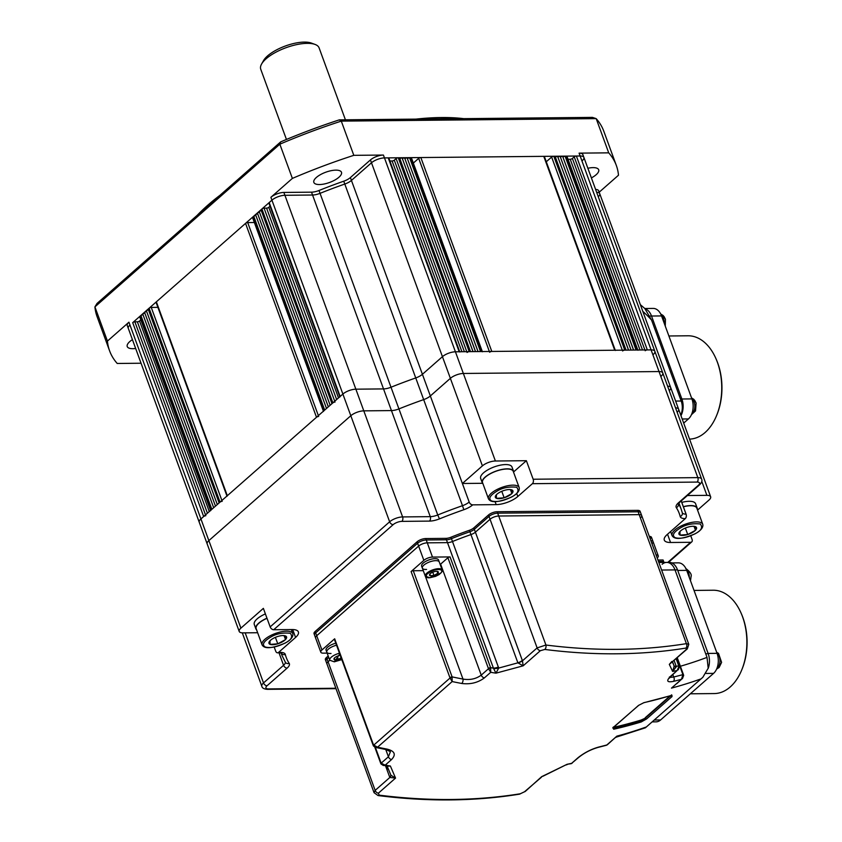 <?xml version="1.0" encoding="UTF-8"?>
<svg xmlns="http://www.w3.org/2000/svg" width="842" height="842" viewBox="0 0 842 842"><rect width="100%" height="100%" fill="white"/><g stroke="black" fill="none" stroke-linecap="round" stroke-linejoin="round"><path stroke-width="1.26" d="M416.001 119.111A176.588 65.581 -20.1 0 1 441.418 117.533A176.588 65.581 -20.1 0 1 463.753 118.648M449.323 118.785A179.862 66.792 159.9 0 0 444.281 118.775A179.862 66.792 159.9 0 0 439.103 118.89M132.415 339.642A14.714 5.462 159.9 0 0 127.237 346.546A14.714 5.462 159.9 0 0 132.868 348.693A14.714 5.462 159.9 0 0 135.657 348.483M335.853 170.137A14.714 5.462 159.9 0 0 320.507 174.61A14.714 5.462 159.9 0 0 313.845 182.398A14.714 5.462 159.9 0 0 319.476 184.545A14.714 5.462 159.9 0 0 334.821 180.072A14.714 5.462 159.9 0 0 341.484 172.284A14.714 5.462 159.9 0 0 335.853 170.137M591.389 177.904A14.714 5.462 159.9 0 0 598.683 169.768A14.714 5.462 159.9 0 0 593.063 167.621A14.714 5.462 159.9 0 0 587.863 168.263M599.188 192.197L618.491 175.22A269.787 100.187 159.9 0 0 616.323 165.442L603.798 131.226A269.787 100.187 159.9 0 0 596.189 118.627L608.713 152.844L579.096 153.139L580.138 155.991A9.809 3.642 -20.1 0 1 583.895 157.422A9.809 3.642 159.9 0 0 580.138 155.991L651.098 349.883A9.809 3.642 -20.1 0 1 654.844 351.314A9.809 3.642 -20.1 0 1 653.16 354.608M109.607 350.872L97.083 316.655A269.787 100.187 159.9 0 1 94.925 306.877L97.019 303.446L280.691 141.877A266.514 98.977 -20.1 0 1 339.294 119.869L592.463 117.385L596.189 118.627L341.294 121.122L353.808 155.338A269.787 100.187 159.9 0 0 292.374 178.409L279.849 144.192L94.925 306.877L107.439 341.094A269.787 100.187 159.9 0 0 109.607 350.872A269.787 100.187 159.9 0 0 117.217 363.47L141.056 363.228M292.374 178.409L270.882 197.312A9.809 3.642 159.9 0 1 283.87 192.439L311.519 192.165A9.809 3.642 -20.1 0 0 319.002 190.492A212.563 78.938 159.9 0 1 343.747 181.198A9.809 3.642 -20.1 0 0 350.388 177.567L370.438 159.927A9.809 3.642 159.9 0 1 383.426 155.054L353.808 155.338M383.426 155.054L384.468 157.907A9.809 3.642 159.9 0 0 371.49 162.78A9.809 3.642 -20.1 0 1 384.468 157.907L580.138 155.991L576.381 156.023L647.33 349.914L651.098 349.883A9.809 3.642 -20.1 0 1 654.844 351.314L583.895 157.422A9.809 3.642 159.9 0 1 582.211 160.717M616.323 165.442A269.787 100.187 159.9 0 0 608.713 152.844M107.439 341.094L128.931 322.191A9.809 3.642 159.9 0 0 127.237 325.486L128.289 328.338A9.809 3.642 -20.1 0 1 129.973 325.044A9.809 3.642 159.9 0 0 128.289 328.338L199.238 522.229A9.809 3.642 -20.1 0 1 200.922 518.935L203.659 516.535A1.631 0.61 -20.1 0 1 205.816 515.725M339.789 396.782L268.914 203.122A1.631 0.61 -20.1 0 1 269.198 202.564L271.934 200.164A9.809 3.642 -20.1 0 1 284.912 195.291L312.561 195.018A9.809 3.642 159.9 0 0 320.044 193.344A212.563 78.938 -20.1 0 1 344.788 184.051A9.809 3.642 159.9 0 0 351.43 180.42L371.49 162.78L351.43 180.42A9.809 3.642 -20.1 0 1 344.788 184.051A212.563 78.938 159.9 0 0 320.044 193.344A9.809 3.642 -20.1 0 1 312.561 195.018L284.912 195.291A9.809 3.642 159.9 0 0 271.934 200.164L132.699 322.644A1.631 0.61 -20.1 0 1 134.867 321.823L137.372 321.802A1.631 0.61 159.9 0 0 139.54 320.991L140.825 319.855M339.294 119.869L341.294 121.122A269.787 100.187 159.9 0 0 279.849 144.192L280.691 141.877M598.283 196.754A9.809 3.642 159.9 0 0 599.736 193.681A9.809 3.642 159.9 0 0 596.641 192.26A9.809 3.642 -20.1 0 1 599.736 193.681L670.685 387.573A9.809 3.642 -20.1 0 1 669.243 390.646M197.196 215.32A176.588 65.581 -20.1 0 1 219.983 195.281M583.895 157.422L582.853 154.57A9.809 3.642 159.9 0 0 579.096 153.139M599.736 193.681L598.683 190.829A9.809 3.642 159.9 0 0 595.599 189.408M210.658 510.684A1.631 0.61 -20.1 0 1 210.942 510.126L211.847 509.326L140.888 315.434L143.003 314.645M210.574 510.452L139.698 316.781A1.631 0.61 -20.1 0 1 139.982 316.234L140.888 315.434M144.824 313.045L142.708 313.834L213.668 507.726M146.645 311.435L144.529 312.235L215.489 506.126M148.466 309.835L146.35 310.635L217.31 504.526M157.907 307.351L151.244 307.414A1.631 0.61 -20.1 0 0 149.087 308.235L148.171 309.035L219.13 502.927L220.036 502.127A1.631 0.61 -20.1 0 1 222.204 501.316M227.035 496.275A1.631 0.61 -20.1 0 1 227.319 495.717L316.497 417.274A1.631 0.61 -20.1 0 1 318.655 416.464M226.951 496.043L156.075 302.373A1.631 0.61 -20.1 0 1 156.359 301.825L245.538 223.383A1.631 0.61 -20.1 0 1 247.706 222.572L254.358 222.499M323.496 411.422A1.631 0.61 -20.1 0 1 323.77 410.875L324.686 410.075L253.726 216.173L255.842 215.384M323.412 411.191L252.537 217.531A1.631 0.61 -20.1 0 1 252.821 216.973L253.726 216.173M257.663 213.784L255.547 214.573L326.507 408.465M259.483 212.184L257.368 212.973L328.327 406.865M261.304 210.584L259.189 211.374L330.148 405.265M270.04 206.195L268.756 207.321A1.631 0.61 159.9 0 1 266.588 208.132L264.083 208.163A1.631 0.61 -20.1 0 0 261.915 208.974L261.009 209.774L331.969 403.665L332.874 402.865A1.631 0.61 -20.1 0 1 335.042 402.055M339.873 397.014A1.631 0.61 -20.1 0 1 340.157 396.466L342.883 394.056A9.809 3.642 -20.1 0 1 355.871 389.183L383.51 388.909A9.809 3.642 159.9 0 0 391.004 387.236A212.563 78.938 -20.1 0 1 415.748 377.942A9.809 3.642 159.9 0 0 422.389 374.311L442.439 356.671A9.809 3.642 -20.1 0 1 455.427 351.798L459.185 351.756A1.631 0.61 -20.1 0 1 459.816 351.998M274.229 647.13L275.702 651.15A3.273 2.094 -90.6 0 0 277.555 652.824A3.273 2.094 -90.6 0 0 278.565 652.403L295.584 637.436A16.356 6.073 159.9 0 0 298.394 631.932A16.356 6.073 159.9 0 0 292.142 629.553L273.703 629.732A3.273 2.2 -131.3 0 1 270.156 626.901L263.367 608.366L240.896 628.143A9.809 3.642 159.9 0 0 239.202 631.437L199.238 522.229A9.809 3.642 -20.1 0 1 200.922 518.935L342.883 394.056A9.809 3.642 -20.1 0 1 355.871 389.183L383.51 388.909A9.809 3.642 159.9 0 0 391.004 387.236A212.563 78.938 -20.1 0 1 415.748 377.942A9.809 3.642 159.9 0 0 422.389 374.311L442.439 356.671A9.809 3.642 -20.1 0 1 455.427 351.798L384.468 157.907L388.236 157.864A1.631 0.61 -20.1 0 1 388.857 158.107L459.721 351.756M389.93 161.011L392.119 160.99A1.631 0.61 159.9 0 0 394.288 160.18L396.108 158.58A1.631 0.61 -20.1 0 1 398.266 157.77L399.518 157.759L470.478 351.651L469.226 351.661A1.631 0.61 -20.1 0 0 467.057 352.472M399.518 157.759L470.531 351.651M399.866 158.549L402.034 157.728L472.983 351.63M402.034 157.728L473.046 351.63M402.371 158.517L404.539 157.707L475.498 351.598M404.539 157.707L475.551 351.598M404.886 158.496L407.044 157.686L478.003 351.577M407.044 157.686L478.056 351.577M407.391 158.475L409.559 157.654L480.508 351.556L481.771 351.535A1.631 0.61 -20.1 0 1 482.392 351.777M409.559 157.654L410.812 157.643A1.631 0.61 -20.1 0 1 411.433 157.886L482.308 351.535M413.338 163.064L418.685 158.359A1.631 0.61 -20.1 0 1 420.842 157.549L543.764 156.349A1.631 0.61 -20.1 0 1 544.395 156.58L615.26 350.23M489.634 352.251A1.631 0.61 -20.1 0 1 491.802 351.44L614.723 350.24A1.631 0.61 -20.1 0 1 615.344 350.472M546.29 161.759L551.636 157.054A1.631 0.61 -20.1 0 1 553.804 156.244L555.057 156.233L626.006 350.125L624.753 350.135A1.631 0.61 -20.1 0 0 622.596 350.956M555.057 156.233L626.069 350.125M555.394 157.022L557.562 156.212L628.521 350.104M557.562 156.212L628.574 350.104M557.909 157.001L560.067 156.18L631.026 350.083M560.067 156.18L631.079 350.083M560.414 156.97L562.582 156.159L633.531 350.051M562.582 156.159L633.594 350.051M562.93 156.949L565.087 156.138L636.047 350.03L637.299 350.019A1.631 0.61 -20.1 0 1 637.92 350.251M565.087 156.138L566.34 156.128A1.631 0.61 -20.1 0 1 566.971 156.359L637.836 350.009M568.034 159.275L570.234 159.254A1.631 0.61 159.9 0 0 572.392 158.443L574.212 156.833A1.631 0.61 -20.1 0 1 576.381 156.023M645.172 350.735A1.631 0.61 -20.1 0 1 647.33 349.914M667.601 386.152A9.809 3.642 -20.1 0 1 670.685 387.573A9.809 3.642 -20.1 0 0 667.601 386.152M697.555 510.105L708.964 500.074A9.809 3.642 159.9 0 0 710.648 496.78L678.62 409.244A9.809 3.642 -20.1 0 0 675.526 407.823A9.809 3.642 -20.1 0 1 678.62 409.244A9.809 3.642 -20.1 0 1 677.168 412.317M240.896 628.143L208.858 540.606A9.809 3.642 -20.1 0 0 207.174 543.9A9.809 3.642 -20.1 0 1 208.858 540.606L350.819 415.727A9.809 3.642 -20.1 0 1 363.797 410.854L391.446 410.58A9.809 3.642 159.9 0 0 398.929 408.907A212.563 78.938 -20.1 0 1 423.673 399.613A9.809 3.642 159.9 0 0 430.315 395.982L450.375 378.342A9.809 3.642 -20.1 0 1 463.353 373.469L659.023 371.554A9.809 3.642 -20.1 0 1 662.78 372.985A9.809 3.642 -20.1 0 1 661.096 376.279M128.931 322.191L208.858 540.606L350.819 415.727A9.809 3.642 -20.1 0 1 363.797 410.854L391.446 410.58A9.809 3.642 159.9 0 0 398.929 408.907A212.563 78.938 -20.1 0 1 423.673 399.613A9.809 3.642 159.9 0 0 430.315 395.982L450.375 378.342A9.809 3.642 -20.1 0 1 463.353 373.469L455.427 351.798L651.098 349.883L659.023 371.554A9.809 3.642 -20.1 0 1 662.78 372.985L654.844 351.314M683.693 423.105L688.419 418.937A14.714 9.441 89.4 0 0 691.913 398.908L661.549 315.929A14.714 9.441 89.4 0 0 653.224 308.414L644.793 308.498L651.55 320.034L681.189 401.013A13.083 8.388 89.4 0 1 680.757 415.074M649.813 537.806A6.536 2.431 -20.1 0 1 652.003 538.754A6.536 2.431 159.9 0 0 649.813 537.806M657.213 558.004A6.536 2.431 159.9 0 0 658.265 555.857L653.055 541.606A6.536 2.431 -20.1 0 0 650.855 540.659A6.536 2.431 -20.1 0 1 653.055 541.606A6.536 2.431 -20.1 0 1 651.992 543.743M334.663 638.794L373.511 744.938A1.631 0.61 159.9 0 0 373.227 745.486L334.39 639.341A1.631 0.61 -20.1 0 1 334.663 638.794L321.928 649.992A6.536 2.431 159.9 0 0 320.802 652.192L315.582 637.941A6.536 2.431 -20.1 0 1 316.708 635.742L418.632 546.09A6.536 2.431 -20.1 0 1 427.283 542.837L447.491 542.637A6.536 2.431 159.9 0 0 452.501 541.511A152.065 56.467 -20.1 0 1 470.952 534.586A6.536 2.431 159.9 0 0 475.393 532.165L490.055 519.261A6.536 2.431 -20.1 0 1 498.706 516.02L639.183 514.641L638.141 511.789A6.536 2.431 -20.1 0 1 640.646 512.746A6.536 2.431 159.9 0 0 638.141 511.789L497.664 513.167L638.141 511.789L637.626 510.368L497.138 511.736A6.536 2.431 159.9 0 0 488.486 514.988L473.825 527.881A6.536 2.431 -20.1 0 1 469.383 530.302A152.065 56.467 159.9 0 0 450.933 537.238A6.536 2.431 -20.1 0 1 445.923 538.364L425.726 538.554A6.536 2.431 159.9 0 0 417.064 541.806L315.15 631.468A6.536 2.431 159.9 0 0 314.024 633.658L314.54 635.089A6.536 2.431 -20.1 0 1 315.666 632.889L417.59 543.237A6.536 2.431 -20.1 0 1 426.241 539.985L446.449 539.785A6.536 2.431 159.9 0 0 451.459 538.659A152.065 56.467 -20.1 0 1 469.91 531.734A6.536 2.431 159.9 0 0 474.351 529.313L489.002 516.42A6.536 2.431 -20.1 0 1 497.664 513.167A6.536 2.431 159.9 0 0 489.002 516.42L474.351 529.313A6.536 2.431 -20.1 0 1 469.91 531.734A152.065 56.467 159.9 0 0 451.459 538.659A6.536 2.431 -20.1 0 1 446.449 539.785L426.241 539.985A6.536 2.431 159.9 0 0 417.59 543.237L315.666 632.889A6.536 2.431 159.9 0 0 314.54 635.089L315.582 637.941A6.536 2.431 -20.1 0 1 316.708 635.742L418.632 546.09A6.536 2.431 -20.1 0 1 427.283 542.837L447.491 542.637A6.536 2.431 159.9 0 0 452.501 541.511A152.065 56.467 -20.1 0 1 470.952 534.586A6.536 2.431 159.9 0 0 475.393 532.165L490.055 519.261A6.536 2.431 -20.1 0 1 498.706 516.02L639.183 514.641A6.536 2.431 -20.1 0 1 641.688 515.599A6.536 2.431 -20.1 0 1 640.562 517.788M327.033 658.897L328.717 657.413L327.033 658.897A6.536 2.431 159.9 0 0 325.907 661.096A6.536 2.431 -20.1 0 1 327.033 658.897L326.507 657.476A6.536 2.431 159.9 0 0 325.38 659.675L326.949 663.949A6.536 2.431 -20.1 0 1 328.075 661.749L329.759 660.265L328.075 661.749L327.033 658.897M663.97 562.424L663.075 559.983L657.949 560.035M662.128 564.287A14.714 9.441 89.4 0 1 666.685 562.403L669.19 562.372A14.714 9.441 89.4 0 1 677.526 569.887L708.206 653.718A14.714 9.441 89.4 0 1 708.143 668.527M658.476 561.456L663.601 561.404L658.476 561.456M680.378 666.254A721.078 484.034 48.7 0 0 707.027 657.392L675.021 569.908A14.714 9.441 89.4 0 0 666.685 562.403A14.714 9.441 89.4 0 1 675.021 569.908L705.691 653.739L708.206 653.718M497.138 511.736L545.921 645.025A3.273 1.926 97.2 0 1 544.816 649.456L540.343 650.708L523.166 665.822L495.949 673.168L493.423 668.138L445.923 538.364M450.06 556.92L490.591 667.664L490.728 672.305L484.361 677.915C477.919 682.704 470.373 684.567 461.721 683.472A3.273 1.831 -79.1 0 0 462.984 679.073C469.973 680.252 476.056 678.936 481.235 675.126L488.497 668.727L447.902 557.73A1.631 0.61 -20.1 0 1 450.06 556.92L432.504 557.088A6.536 2.431 159.9 0 0 423.842 560.34L411.107 571.55A1.631 0.61 -20.1 0 1 413.275 570.739L423.273 570.644M373.511 744.938L377.553 747.201A735.792 493.907 48.7 0 0 387.099 749.117C394.782 751.075 396.266 754.558 391.541 759.558L385.173 765.168L383.247 765.441L390.383 766.02L395.551 778.082L389.814 777.492L385.541 765.831M374.058 792.69L326.949 663.949A6.536 2.431 -20.1 0 1 328.075 661.749L375.153 790.385L374.058 792.69L378.069 795.553A3.273 1.926 97.2 0 0 379.205 795.143L378.363 793.196L395.551 778.082L390.941 775.24L386.752 765.252M541.511 777.155L524.513 791.764L520.303 793.764A3.273 2.231 -99.2 0 1 519.482 794.164L525.313 791.396L541.69 776.65L567.076 764.294L571.297 763.641L578.717 757.379C584.411 752.822 590.852 749.506 598.052 747.422A3.273 2.284 76.2 0 0 598.757 747.043A735.792 493.907 48.7 0 0 606.85 744.959L616.86 736.15L616.186 737.171L645.414 727.793L702.838 677.284L708.185 668.232L707.027 657.392M542.858 776.282L567.076 764.294A735.792 493.907 48.7 0 0 571.634 763.336L578.001 757.737C584.348 752.706 591.273 749.138 598.757 747.043M676.894 683.567L681.473 679.326A735.792 493.907 -131.3 0 1 673.379 681.399C666.864 682.63 666.011 680.862 670.821 676.084L677.189 670.485L678.915 666.317L676.137 658.728M674.126 660.496L676.337 666.717L672.632 671.442L669.316 664.391L687.293 648.908A3.273 2.2 -131.3 0 1 686.493 649.277L685.925 648.077A3.273 2.231 -99.2 0 0 686.398 643.646L639.183 514.641A6.536 2.431 -20.1 0 1 641.688 515.599L640.12 511.315A6.536 2.431 159.9 0 0 637.626 510.368M641.278 721.931A735.792 493.907 -131.3 0 1 613.702 729.225L613.039 727.825L638.52 705.407L643.909 702.649A735.792 493.907 48.7 0 0 671.495 695.355L672.074 696.523L646.593 718.942L641.278 721.931A0.979 0.695 -106.9 0 0 641.351 720.615L645.361 718.121A0.979 0.663 48.7 0 0 646.593 718.942M320.802 652.192A6.536 2.431 159.9 0 0 323.307 653.15L327.138 653.108M672.337 662.065L673.632 664.601L672.611 661.823M450.933 537.238L498.717 668.064L517.883 662.833L469.383 530.302M669.874 677.431L673.705 677.01A732.519 491.717 48.7 0 0 682.904 674.621L676.852 658.097M447.902 557.73L440.619 564.14A13.083 4.863 -20.1 0 1 440.177 564.508M375.364 747.391L381.152 763.168L385.173 765.168A735.792 493.907 48.7 0 0 390.383 766.02L387.12 766.241A6.536 3.357 -20.5 0 0 387.088 766.125L387.004 766.062M381.047 762.936A1.631 0.61 159.9 0 0 380.763 763.483L380.952 763.904A1.631 0.779 152.5 0 1 381.152 763.168L388.415 756.769L390.414 751.696L385.931 749.517A3.273 1.831 100.9 0 0 387.099 749.117M658.265 555.857A6.536 2.431 159.9 0 0 656.076 554.91M700.428 679.105A735.792 493.907 -131.3 0 1 671.463 688.124L681.473 679.326L682.904 674.621A1.631 0.61 159.9 0 1 683.525 674.863L683.136 675.242M673.379 681.399A3.273 2.284 -103.8 0 0 673.705 677.01L672.821 674.6M670.821 676.084A3.273 2.2 48.7 0 0 671.537 675.737L677.189 670.485A735.792 493.907 -131.3 0 1 672.632 671.442L674.116 666.348M671.853 661.454L669.316 664.391L686.493 649.277M674.253 666.822L673.632 664.601M687.293 648.908L688.798 644.341L686.398 643.646A732.519 491.717 48.7 0 1 617.986 649.34A732.519 491.717 48.7 0 1 545.921 645.025L537.122 647.908L522.461 660.812L523.166 665.822L517.883 662.833A6.536 2.431 -20.1 0 0 522.324 660.412L522.461 660.812A6.536 2.158 -17.6 0 1 517.946 662.959M493.591 668.506A6.536 2.316 -10.5 0 0 498.717 668.064L495.949 673.168A735.792 493.907 -131.3 0 1 490.728 672.305L488.497 668.727L490.707 668.159M413.275 570.739L452.112 676.884L452.165 681.567L450.038 678.01L411.107 571.55M461.721 683.472A735.792 493.907 -131.3 0 1 452.165 681.567L377.553 747.201L375.574 747.443L385.931 749.517M607.198 744.886L616.86 736.15A735.792 493.907 48.7 0 0 645.825 727.141M613.355 726.972L613.807 727.909A734.803 493.254 48.7 0 0 641.351 720.615L641.141 720.026A734.15 492.812 -131.3 0 1 613.723 727.299M641.141 720.026L645.361 718.121L670.842 695.702A0.979 0.663 48.7 0 0 672.074 696.523M670.137 695.808L645.214 717.731M613.702 729.225A0.979 0.684 -102.8 0 0 613.807 727.909L613.618 727.393M498.432 667.011A6.536 2.431 -20.1 0 1 493.423 668.138A732.519 491.717 48.7 0 1 490.591 667.664A1.631 0.61 159.9 0 0 488.423 668.474M390.825 775.04A6.536 2.431 -20.1 0 1 389.667 777.113M390.867 775.093A6.536 2.684 -22.7 0 1 389.814 777.492L375.153 790.385A3.273 2.2 48.7 0 0 378.363 793.196M679.305 666.359A1.631 0.61 159.9 0 0 679.357 666.064A1.631 0.61 159.9 0 0 678.736 665.822A732.519 491.717 48.7 0 1 676.273 666.348A6.536 2.431 -20.1 0 1 674 665.748M676.337 666.717A6.536 1.442 -19.7 0 1 674.179 666.496M676.547 658.37L678.915 666.317M374.806 747.191L380.763 763.483A1.631 0.61 159.9 0 0 380.91 763.641M452.238 677.505L450.038 678.01L373.637 745.212A1.631 0.81 150.7 0 0 373.469 746.001L373.227 745.486A1.631 0.61 159.9 0 0 373.427 745.665M373.469 746.001L375.574 747.443M425.442 576.486L462.984 679.073A732.519 491.717 48.7 0 1 452.112 676.884A1.631 0.61 159.9 0 0 449.954 677.694M341.273 658.16A4.694 1.747 -20.1 0 1 338.442 659.475L338.4 659.496A4.694 1.747 -20.1 0 1 336.168 659.939A4.694 1.747 -20.1 0 1 334.558 659.781L338.358 659.496L337.21 656.244M338.442 659.475L341.115 657.718M334.495 657.96L334.516 659.76A4.694 1.747 -20.1 0 1 334.495 657.96L334.537 657.918A4.694 1.747 -20.1 0 1 334.779 657.686A4.694 1.747 -20.1 0 1 338.326 655.834L338.4 655.802A4.694 1.747 -20.1 0 1 340.263 655.402M339.473 653.245A8.988 3.336 -20.1 0 0 329.748 660.223L326.801 652.192A8.988 3.336 -20.1 0 1 336.537 645.214A8.988 3.336 -20.1 0 0 326.801 652.192A8.988 3.336 -20.1 0 0 331.022 653.466M326.801 652.192L326.075 650.192A8.988 3.336 -20.1 0 1 335.811 643.225M435.03 560.677A8.988 3.336 -20.1 0 1 439.24 561.961A8.988 3.336 -20.1 0 0 435.03 560.677A8.988 3.336 -20.1 0 0 426.031 563.603A8.988 3.336 -20.1 0 0 422.358 568.139A8.988 3.336 -20.1 0 1 426.031 563.603A8.988 3.336 -20.1 0 1 435.03 560.677M430.104 575.728L433.914 575.454A4.694 1.747 -20.1 0 1 431.714 575.886A4.694 1.747 -20.1 0 1 430.104 575.728L430.062 575.717A4.694 1.747 -20.1 0 1 430.041 573.907L430.083 573.865A4.694 1.747 -20.1 0 1 430.336 573.634A4.694 1.747 -20.1 0 1 433.872 571.781L433.946 571.76A4.694 1.747 -20.1 0 1 436.693 571.308A4.694 1.747 -20.1 0 1 437.756 571.476L437.798 571.497A4.694 1.747 -20.1 0 1 437.808 573.297L437.798 571.497M437.093 571.36L437.777 573.339A4.694 1.747 -20.1 0 1 433.988 575.423L433.914 575.454M432.756 572.192L433.946 575.444M433.988 575.423L437.777 573.339M430.041 573.907L430.062 575.717M437.756 571.476L436.735 571.329M426.568 569.424A8.988 3.336 -20.1 0 1 422.358 568.139L421.621 566.14A8.988 3.336 -20.1 0 1 425.305 561.603A8.988 3.336 -20.1 0 1 434.304 558.688A8.988 3.336 -20.1 0 1 438.514 559.962L442.187 569.992A8.988 3.336 -20.1 0 0 437.966 568.708A8.988 3.336 -20.1 0 0 428.978 571.634A8.988 3.336 -20.1 0 0 425.294 576.17L429.83 577.759L435.588 576.349L439.156 574.539C442.303 571.686 443.313 570.171 442.187 569.992M741.171 613.292L741.56 614.186A50.036 32.091 89.4 0 1 742.833 617.386A50.036 32.091 89.4 0 1 742.097 669.064L741.728 669.958A51.667 33.143 -90.6 0 0 742.486 616.597A51.667 33.143 -90.6 0 0 741.171 613.292A51.667 33.143 -90.6 0 0 713.227 590.231L694.029 590.421M671.8 562.919L678.357 562.856A14.714 9.441 89.4 0 1 686.693 570.371L717.058 653.339A14.714 9.441 89.4 0 1 713.563 673.379L660.602 719.963A14.714 9.441 89.4 0 1 656.044 721.847L652.129 721.889M690.345 693.797L714.237 693.566A51.667 33.143 -90.6 0 0 741.728 669.958M685.63 568.339C690.114 571.781 691.924 574.539 691.05 576.623L690.64 579.801M716.679 652.308L718.5 653.36L721.605 662.37L719.142 667.464L716.584 669.116M716.037 358.85L716.426 359.745A50.036 32.091 89.4 0 1 717.7 362.955A50.036 32.091 89.4 0 1 716.963 414.622L716.595 415.527A51.667 33.143 -90.6 0 0 717.352 362.165A51.667 33.143 -90.6 0 0 716.037 358.85A51.667 33.143 -90.6 0 0 688.093 335.79L668.895 335.979M680.452 399.013L681.883 399.003A14.714 9.441 89.4 0 1 680.978 415.674A14.714 9.441 -90.6 0 0 681.883 399.003L651.519 316.024L681.883 399.003L691.913 398.908M645.13 308.814A14.714 9.441 89.4 0 1 651.519 316.024A14.714 9.441 -90.6 0 0 645.13 308.814M689.545 439.114A51.667 33.143 -90.6 0 0 716.595 415.527M664.033 316.508L665.433 319.234L665.275 326.107M660.696 313.982L663.222 315.571L665.359 319.055M694.703 400.339L696.113 403.065L695.534 410.917L691.45 414.674M691.535 397.866L693.903 399.392L696.039 402.886M345.42 119.806L319.097 47.878A31.07 11.535 159.9 0 0 315.076 44.437A31.07 11.535 159.9 0 0 307.214 43.352A31.07 11.535 159.9 0 0 261.599 64.013A31.07 11.535 159.9 0 0 260.746 69.233L286.438 139.446M261.599 64.013L263.535 60.582A27.797 10.325 -20.1 0 1 304.351 42.1A27.797 10.325 -20.1 0 1 311.382 43.079L315.076 44.437M517.819 496.496L532.376 483.687A3.273 2.094 -90.6 0 0 533.154 479.235L526.376 460.7L495.391 461.006A9.809 3.642 159.9 0 0 482.403 465.879L462.384 483.487L469.173 502.021A3.273 2.2 48.7 0 0 472.72 504.853L496.18 504.621A16.356 6.073 159.9 0 0 517.819 496.496L516.704 493.444M681.252 500.937L686.083 514.146A3.273 2.094 89.4 0 1 685.314 518.598L667.106 534.617A16.356 6.073 159.9 0 0 664.296 540.111A16.356 6.073 159.9 0 0 670.548 542.49L690.619 542.301A3.273 2.2 48.7 0 0 691.735 541.901A3.273 2.2 48.7 0 0 692.082 539.427L690.777 535.838M328.191 655.992L326.507 657.476M653.055 541.606L651.487 537.322A6.536 2.431 159.9 0 0 649.298 536.375M710.648 496.78A9.809 3.642 159.9 0 0 706.901 495.349L687.388 495.538M495.391 461.006L463.353 373.469L659.023 371.554L697.839 477.625A9.809 3.642 -20.1 0 1 701.596 479.056L662.78 372.985M239.202 631.437A9.809 3.642 159.9 0 0 242.959 632.868L257.641 632.731M462.384 483.487L482.529 483.297M513.694 471.857L526.376 460.7M680.125 531.323A9.357 3.473 -20.1 0 1 680.578 530.902A9.357 3.473 -20.1 0 1 683.304 529.05A9.357 3.473 -20.1 0 1 687.598 527.229L687.872 527.145A9.357 3.473 -20.1 0 1 693.25 526.271A9.357 3.473 -20.1 0 1 695.345 526.608L695.481 526.66A9.357 3.473 -20.1 0 1 695.492 530.228L695.355 530.376A9.357 3.473 -20.1 0 1 687.882 534.47L687.609 534.554A9.357 3.473 -20.1 0 1 680.125 535.091L679.989 535.038A9.357 3.473 -20.1 0 1 679.989 531.47L680.673 530.818M687.746 534.544L685.367 528.05M680.125 535.091L687.609 534.554M679.989 531.47L679.989 535.038M695.345 526.608L693.092 526.282M694.061 526.387L695.492 530.292M695.492 530.228L695.481 526.66M687.882 534.47L695.355 530.376M683.388 506.789A16.356 6.073 -20.1 0 1 696.829 508.126L702.744 524.282A16.356 6.073 -20.1 0 0 679.631 526.755A16.356 6.073 -20.1 0 0 672.032 535.512L670.59 531.555M681.788 502.39A16.682 6.189 -20.1 0 1 695.576 503.727L697.144 508.01A16.682 6.189 -20.1 0 1 697.25 509.263M683.346 506.673A16.682 6.189 -20.1 0 1 697.144 508.01M262.062 644.814A16.356 6.073 -20.1 0 1 269.672 636.047A16.356 6.073 -20.1 0 1 292.774 633.573C293.521 636.636 290.995 639.804 285.185 643.077C272.071 648.593 264.367 649.171 262.062 644.814L256.157 628.648A16.356 6.073 -20.1 0 1 263.757 619.891A16.356 6.073 -20.1 0 1 266.998 618.302M270.156 640.615A9.357 3.473 -20.1 0 1 270.608 640.204A9.357 3.473 -20.1 0 1 273.334 638.341A9.357 3.473 -20.1 0 1 277.628 636.52L277.902 636.436A9.357 3.473 -20.1 0 1 283.28 635.563A9.357 3.473 -20.1 0 1 285.375 635.899L285.512 635.952A9.357 3.473 -20.1 0 1 285.522 639.52L285.385 639.667A9.357 3.473 -20.1 0 1 277.913 643.762L277.639 643.846A9.357 3.473 -20.1 0 1 270.156 644.383L270.019 644.33A9.357 3.473 -20.1 0 1 270.019 640.762L270.703 640.109M277.776 643.835L275.397 637.341M270.156 644.383L277.639 643.846M270.019 640.762L270.019 644.33M285.375 635.899L283.123 635.573M284.091 635.678L285.522 639.583M285.522 639.52L285.512 635.952M277.913 643.762L285.385 639.667M256.568 629.795A16.682 6.189 -20.1 0 1 255.842 628.764L254.284 624.49A16.682 6.189 -20.1 0 1 262.03 615.544A16.682 6.189 -20.1 0 1 265.398 613.902M255.842 628.764A16.682 6.189 -20.1 0 1 263.599 619.828A16.682 6.189 -20.1 0 1 266.956 618.186M482.54 482.624A16.356 6.073 -20.1 0 1 490.139 473.857A16.356 6.073 -20.1 0 1 513.252 471.383L519.167 487.539A16.356 6.073 -20.1 0 0 496.054 490.012A16.356 6.073 -20.1 0 0 488.455 498.78L482.54 482.624M496.548 494.591A9.357 3.473 -20.1 0 1 496.99 494.17A9.357 3.473 -20.1 0 1 499.716 492.307A9.357 3.473 -20.1 0 1 504.011 490.486L504.295 490.402A9.357 3.473 -20.1 0 1 509.663 489.528A9.357 3.473 -20.1 0 1 511.768 489.876L511.904 489.928A9.357 3.473 -20.1 0 1 511.904 493.496L511.768 493.633A9.357 3.473 -20.1 0 1 504.295 497.738L504.021 497.822A9.357 3.473 -20.1 0 1 496.548 498.348L496.412 498.296A9.357 3.473 -20.1 0 1 496.412 494.728L497.096 494.086M504.158 497.811L501.779 491.318M496.548 498.348L504.021 497.822M496.412 494.728L496.412 498.296M511.768 489.876L509.505 489.549M510.473 489.644L511.904 493.559M511.904 493.496L511.904 489.928M504.295 497.738L511.768 493.633M482.961 483.771A16.682 6.189 -20.1 0 1 482.234 482.729L480.666 478.456A16.682 6.189 -20.1 0 1 488.423 469.52A16.682 6.189 -20.1 0 1 511.989 466.994L513.557 471.267A16.682 6.189 -20.1 0 1 513.673 472.53M482.234 482.729A16.682 6.189 -20.1 0 1 489.991 473.793A16.682 6.189 -20.1 0 1 513.557 471.267M270.882 197.312L389.635 521.798A9.809 3.642 -20.1 0 1 402.613 516.925L283.87 192.439M370.438 159.927L482.403 465.879M350.388 177.567L469.173 502.021A9.809 3.642 159.9 0 1 462.49 505.684L343.747 181.198M319.002 190.492L437.745 514.978A212.563 78.938 -20.1 0 1 462.49 505.684L463.837 509.715A209.29 77.727 159.9 0 0 439.471 518.872A13.083 4.863 -20.1 0 1 429.483 521.103L401.844 521.377A6.536 2.431 159.9 0 0 393.182 524.629L273.703 629.732M311.519 192.165L430.262 516.651A9.809 3.642 159.9 0 0 437.745 514.978L439.471 518.872M132.699 322.644L203.659 516.535M134.867 321.823L205.522 514.894M137.372 321.802L207.427 513.22M139.54 320.991L209.29 511.578M139.982 316.234L210.942 510.126M149.087 308.235L220.036 502.127M151.244 307.414L221.899 500.485M156.359 301.825L227.319 495.717M245.538 223.383L316.497 417.274M247.706 222.572L318.36 415.632M252.821 216.973L323.77 410.875M261.915 208.974L332.874 402.865M264.083 208.163L334.737 401.224M266.588 208.132L336.642 399.55M268.756 207.321L338.505 397.919M269.198 202.564L340.157 396.466M388.236 157.864L459.185 351.756M392.119 160.99L461.921 351.735M394.288 160.18L464.374 351.714M396.108 158.58L466.773 351.682M398.266 157.77L469.226 351.661M410.812 157.643L481.771 351.535M418.685 158.359L489.349 351.461M420.842 157.549L491.802 351.44M543.764 156.349L614.723 350.24M551.636 157.054L622.301 350.167M553.804 156.244L624.753 350.135M566.34 156.128L637.299 350.019M570.234 159.254L640.025 349.988M572.392 158.443L642.478 349.967M574.212 156.833L644.877 349.946M675.631 401.066L681.189 401.013M651.55 320.034A80.769 54.225 48.7 0 0 642.793 311.34M540.343 650.708A3.273 2.2 -131.3 0 1 537.122 647.908L488.486 514.988M522.324 660.412L473.825 527.881M432.504 557.088L425.726 538.554M423.842 560.34L417.064 541.806M321.928 649.992L315.15 631.468M661.612 570.045L677.526 569.887M685.925 648.077A735.792 493.907 -131.3 0 1 617.218 653.792A735.792 493.907 -131.3 0 1 544.816 649.456M379.205 795.143A735.792 493.907 48.7 0 0 451.596 799.479A735.792 493.907 48.7 0 0 520.303 793.764M440.619 564.14L481.235 675.126A3.273 2.2 -131.3 0 0 484.361 677.915M385.752 749.485L388.415 756.769A3.273 2.2 -131.3 0 0 391.541 759.558M671.537 675.737L669.464 678.063L669.39 676.979M524.513 791.764A3.273 2.2 48.7 0 0 525.313 791.396M578.001 757.737A3.273 2.2 48.7 0 0 578.717 757.379M341.789 659.57L334.432 661.728L339.747 653.992M429.978 577.686C426.494 578.149 425.505 576.959 427.02 574.107C431.22 571.065 434.84 569.529 437.882 569.529C441.787 569.476 442.776 570.666 440.84 573.097L429.978 577.686M660.602 719.963L654.245 720.026M686.693 570.371L677.736 570.455M717.058 653.339L708.101 653.424M713.563 673.379L706.175 673.453M689.282 577.465A8.83 5.662 -90.6 0 0 686.093 568.939M716.784 668.664A8.83 5.662 -90.6 0 0 719.973 660.833A8.83 5.662 -90.6 0 0 716.868 652.845M661.549 315.929L649.908 316.045M688.419 418.937L682.188 419M664.149 323.033A8.83 5.662 -90.6 0 0 660.959 314.498M691.65 414.222A8.83 5.662 -90.6 0 0 692.766 413.127A8.83 5.662 -90.6 0 0 691.735 398.413M685.314 518.598L685.262 518.598A13.083 4.863 -20.1 0 1 680.199 516.514A209.29 77.727 159.9 0 0 676.326 507.642A13.083 4.863 -20.1 0 1 678.389 502.874L698.439 485.224A6.536 2.431 159.9 0 0 697.071 482.077L532.376 483.687M472.72 504.853L472.688 504.884A13.083 4.863 -20.1 0 1 463.837 509.715M278.565 652.403L280.249 652.382A13.083 4.863 -20.1 0 1 285.312 654.476A209.29 77.727 159.9 0 0 289.185 663.349A13.083 4.863 -20.1 0 1 287.122 668.116L267.061 685.756A6.536 2.431 159.9 0 0 268.44 688.914L335.842 688.251M667.78 562.393L690.619 542.301M706.901 495.349L701.775 481.34M682.304 512.778A9.809 3.642 159.9 0 0 686.041 514.146L681.21 500.969M685.262 518.598A3.273 2.094 -90.6 0 0 686.041 514.146L686.083 514.146M678.378 503.695A212.563 78.938 -20.1 0 1 681.325 509.599L678.926 503.032M533.154 479.235L697.839 477.625A3.273 2.094 -90.6 0 1 697.071 482.077M401.844 521.377A3.273 2.094 -90.6 0 0 402.613 516.925L430.262 516.651A3.273 2.094 -90.6 0 1 429.483 521.103M270.156 626.901L389.635 521.798A3.273 2.2 -131.3 0 0 393.182 524.629M289.185 663.349A3.273 3.021 -33 0 1 285.396 662.286L282.091 655.697A212.563 78.938 -20.1 0 1 281.26 653.024M268.44 688.914A3.273 2.094 -90.6 0 1 267.43 689.335C263.988 689.072 262.125 688.04 261.82 686.23A9.809 3.642 -20.1 0 1 263.514 682.936L283.565 665.296A9.809 3.642 159.9 0 0 285.291 662.117M287.122 668.116A3.273 2.2 48.7 0 1 283.565 665.296L278.997 652.803M267.061 685.756A3.273 2.2 48.7 0 1 263.514 682.936L245.18 632.847M680.199 516.514A3.273 3.031 -14 0 0 682.325 512.873L681.325 509.599M676.326 507.642A3.273 3.021 -33 0 0 678.357 503.727M678.389 502.874A3.273 2.2 48.7 0 0 679.505 502.474L699.555 484.834C701.765 482.603 702.438 480.677 701.596 479.056M698.439 485.224A3.273 2.2 48.7 0 0 699.555 484.834M472.688 504.884A3.273 2.2 -131.3 0 1 469.131 502.053M281.323 653.045A3.273 3.031 -14 0 0 285.312 654.476M277.555 652.824L279.239 652.803A3.273 2.094 -90.6 0 0 280.249 652.382M667.538 534.238L670.548 542.49M292.7 629.553L295.584 637.436M495.117 501.727L496.18 504.621M680.504 527.913C686.009 524.492 692.598 523.187 700.26 523.977C703.07 527.429 701.302 530.702 694.976 533.786C686.967 537.743 680.378 539.048 675.221 537.722C671.653 535.512 673.411 532.239 680.504 527.913M270.535 637.205C276.039 633.794 282.628 632.479 290.29 633.268C293.1 636.731 291.343 639.994 285.006 643.077C276.997 647.035 270.408 648.351 265.251 647.014C261.683 644.804 263.441 641.53 270.535 637.205M496.917 491.181C502.432 487.76 509.01 486.444 516.683 487.244C519.482 490.697 517.725 493.97 511.389 497.043C503.379 501.001 496.791 502.316 491.633 500.979C488.065 498.78 489.823 495.506 496.917 491.181M678.62 409.244L670.685 387.573M644.793 308.498L640.341 304.657M388.025 769.114L386.899 766.052M666.685 562.403L658.844 562.477M378.069 795.553C427.631 801.816 474.762 801.352 519.482 794.164M606.535 745.233L598.052 747.422M612.723 727.898L638.731 705.301L643.688 702.765L672.011 695.313L671.484 694.85M566.129 764.936L567.487 764.441M688.798 644.341L641.688 515.599M572.034 763.273L571.297 763.641M677.263 657.739L683.525 674.863M682.388 678.736L683.683 675.4M678.22 669.853L679.494 666.496M383.247 765.441L380.952 763.904M615.586 737.497L616.186 737.171M645.414 727.793L702.838 677.284M329.748 660.223L334.285 661.812L341.81 659.612M425.294 576.17L422.358 568.139M690.64 579.864L690.419 580.548M282.091 655.697L281.102 652.982M261.82 686.23L242.296 632.858M668.453 562.382L691.735 541.901M678.168 503.295L678.231 503.969L679.505 502.474M267.43 689.335L335.99 688.661M279.239 652.803L281.523 653.129L281.133 652.571M672.032 535.512C674.337 539.88 682.041 539.301 695.155 533.786C700.965 530.513 703.491 527.345 702.744 524.282M292.774 633.573L291.311 629.563M488.455 498.78C490.749 503.148 498.464 502.569 511.568 497.054C517.377 493.78 519.914 490.612 519.167 487.539"/></g></svg>
